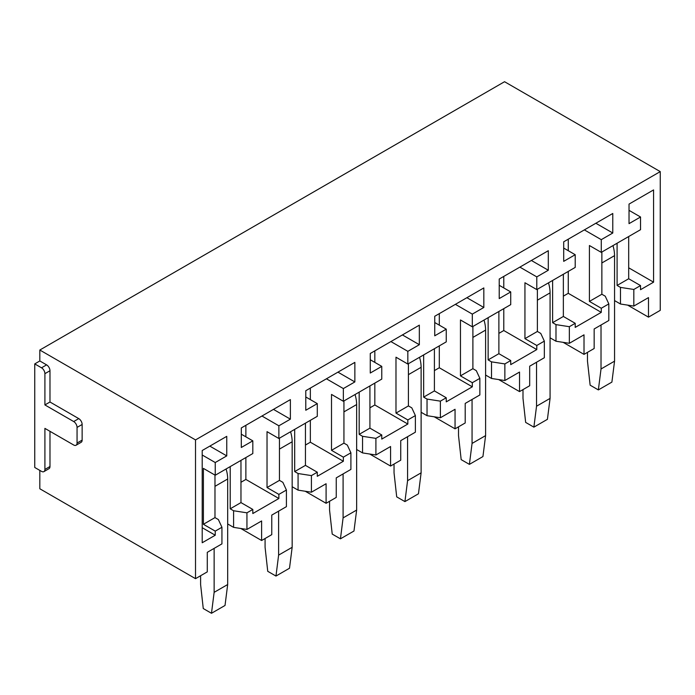 <?xml version="1.0" encoding="UTF-8"?>
<svg xmlns="http://www.w3.org/2000/svg" width="695" height="695" viewBox="0 0 695 695"><rect width="100%" height="100%" fill="white"/><g stroke="black" fill="none" stroke-linecap="round" stroke-linejoin="round"><path stroke-width="1.04" d="M76.068 445.234L81.141 442.307A4.787 2.763 -120 0 0 82.14 440.109L82.14 424.48A4.787 2.763 -120 0 0 78.752 418.616L49.979 402.005L49.979 370.739A4.787 2.763 -120 0 0 46.6 364.875L39.824 360.966L34.75 363.902L34.75 467.474L41.518 471.375A4.787 2.763 60 0 0 43.915 471.618A4.787 2.763 60 0 0 44.906 469.429L44.906 428.389L73.679 445A4.787 2.763 60 0 0 76.068 445.234A4.787 2.763 60 0 0 77.058 443.045L77.058 427.408A4.787 2.763 60 0 0 73.679 421.544L44.906 404.933L44.906 373.667A4.787 2.763 -120 0 0 41.518 367.811L34.75 363.902M49.979 402.005L44.906 404.933M43.915 471.618L48.989 468.682A4.787 2.763 -120 0 0 49.979 466.493L49.979 431.317M627.654 305.122L648.487 317.146L660.25 310.361L660.25 171.613L504.553 81.715L39.824 350.028L39.824 360.966M660.25 171.613L195.521 439.918L39.824 350.028M221.94 527.262L215.242 531.128L215.242 535.228L202.21 542.752L202.21 450.516L226.752 436.347L226.752 455.894L215.242 462.531L215.242 475.241L203.392 468.395L203.392 524.291L214.981 517.601L218.369 519.556L221.94 527.262L221.94 543.872L207.284 552.334L207.284 571.872L195.521 578.666L195.521 439.918M241.304 434.201L252.815 440.847L252.815 453.548L215.242 475.241M252.815 440.847L241.304 447.484L241.304 427.946L290.38 399.608L290.38 419.155L278.877 425.8L278.877 438.502L267.028 431.656L267.028 487.551L278.877 494.388L278.877 498.497L252.815 513.544L252.815 509.435L240.965 502.598L230.21 508.801L233.598 510.755L233.598 527.366L227.682 523.952M305.783 396.975L317.294 403.621L317.294 416.322L278.877 438.502M317.294 403.621L305.783 410.259L305.783 390.72L354.858 362.382L354.858 381.929L343.356 388.575L343.356 401.276L331.506 394.43L331.506 450.325L343.356 457.162L343.356 461.263L317.294 476.31L317.294 472.209L305.444 465.372L294.689 471.575L298.077 473.53L298.077 490.14L292.161 486.726M370.261 359.749L381.772 366.387L381.772 379.096L343.356 401.276M381.772 366.387L370.261 373.033L370.261 353.494L419.337 325.156L419.337 344.703L407.835 351.34L407.835 364.05L395.985 357.204L395.985 413.099L407.835 419.936L407.835 424.037L381.772 439.084L381.772 434.983L369.922 428.146L359.176 434.349L362.555 436.304L362.555 452.914L356.639 449.5M434.74 322.523L446.251 329.161L446.251 341.87L407.835 364.05M446.251 329.161L434.74 335.807L434.74 316.268L483.824 287.93L483.824 307.477L472.313 314.114L472.313 326.815L460.464 319.978L460.464 375.873L472.313 382.71L472.313 386.811L446.251 401.858L446.251 397.757L434.401 390.92L423.655 397.123L427.034 399.078L427.034 415.688L421.118 412.274M499.219 285.289L510.729 291.935L510.729 304.636L472.313 326.815M510.729 291.935L499.219 298.581L499.219 279.043L548.303 250.704L548.303 270.242L536.792 276.888L536.792 289.589L524.942 282.752L524.942 338.639L536.792 345.485L536.792 349.585L510.729 364.632L510.729 360.531L498.88 353.685L488.133 359.897L491.513 361.852L491.513 378.462L485.597 375.048M563.697 248.063L575.208 254.709L575.208 267.41L536.792 289.589M575.208 254.709L563.697 261.355L563.697 241.817L612.782 213.478L612.782 233.016L601.271 239.662L601.271 252.363L589.421 245.526L589.421 301.413L601.271 308.259L601.271 312.359L575.208 327.406L575.208 323.305L563.358 316.46L552.612 322.671L555.991 324.626L555.991 341.236L550.075 337.822M648.487 317.146L648.487 297.608L633.823 306.069L633.823 289.459L640.538 285.584L640.538 289.693L653.569 282.17L653.569 189.926L629.027 204.095L629.027 223.642L640.538 216.996L640.538 229.697L601.271 252.363M39.824 470.402L39.824 488.767L195.521 578.666M601.271 308.259L608.82 303.897L608.82 320.508L594.164 328.97L594.164 348.508L584.009 354.372L584.009 334.834L569.344 343.304L569.344 326.693L555.991 324.626M563.176 342.348L584.009 354.372M536.792 345.485L544.341 341.123L544.341 357.734L529.686 366.195L529.686 385.742L519.53 391.598L519.53 372.06L504.865 380.53L504.865 363.919L491.513 361.852M498.697 379.574L519.53 391.598M472.313 382.71L479.863 378.349L479.863 394.96L465.207 403.421L465.207 422.968L455.051 428.824L455.051 409.286L440.387 417.756L440.387 401.145L427.034 399.078M434.219 416.8L455.051 428.824M407.835 419.936L415.384 415.575L415.384 432.186L400.728 440.647L400.728 460.194L390.573 466.058L390.573 446.511L375.908 454.982L375.908 438.371L362.555 436.304M369.74 454.026L390.573 466.058M343.356 457.162L350.906 452.801L350.906 469.412L336.25 477.873L336.25 497.42L326.094 503.284L326.094 483.737L311.421 492.208L311.421 475.597L298.077 473.53M305.261 491.252L326.094 503.284M278.877 494.388L286.418 490.036L286.418 506.646L271.762 515.108L271.762 534.646L261.615 540.51L261.615 520.963L246.942 529.434L233.598 527.366M240.783 528.478L261.615 540.51M215.242 531.128L203.392 524.291M202.21 455.008L215.242 462.531M202.21 527.705L215.242 535.228M209.829 446.12L226.752 455.894M240.965 460.385L240.965 502.598M273.456 409.381L290.38 419.155M261.954 416.027L278.877 425.8M245.874 425.305L245.874 436.842M245.874 457.553L245.874 479.437L278.877 498.497M305.444 423.159L305.444 465.372M337.935 372.155L354.858 381.929M326.433 378.801L343.356 388.575M310.352 388.079L310.352 399.608M310.352 420.327L310.352 442.211L343.356 461.263M369.922 385.934L369.922 428.146M402.414 334.929L419.337 344.703M390.911 341.575L407.835 351.34M374.831 350.853L374.831 362.382M374.831 383.101L374.831 404.985L407.835 424.037M434.401 348.708L434.401 390.92M466.892 297.703L483.824 307.477M455.39 304.349L472.313 314.114M439.31 313.627L439.31 325.156M439.31 345.875L439.31 367.759L472.313 386.811M498.88 311.482L498.88 353.685M531.38 260.477L548.303 270.242M519.869 267.123L536.792 276.888M503.788 276.402L503.788 287.93M503.788 308.649L503.788 330.533L536.792 349.585M563.358 274.256L563.358 316.46M595.858 223.251L612.782 233.016M584.347 229.889L601.271 239.662M568.267 239.176L568.267 250.704M568.267 271.415L568.267 293.307L601.271 312.359M628.688 236.535L628.688 278.747L617.091 285.445L620.47 287.4L633.823 289.459M640.538 285.584L628.688 278.747M629.027 210.35L640.538 216.996M628.688 267.801L653.569 282.17M633.823 306.069L620.47 304.01L620.47 287.4M620.47 304.01L614.554 300.588M575.208 323.305L569.344 326.693M510.729 360.531L504.865 363.919M446.251 397.757L440.387 401.145M381.772 434.983L375.908 438.371M317.294 472.209L311.421 475.597M252.815 509.435L246.942 512.823L233.598 510.755M246.942 529.434L246.942 512.823M214.981 475.085L214.981 517.601M230.21 466.597L230.21 508.801M245.874 479.437L240.965 482.278M279.459 438.163L279.459 480.375L267.028 487.551M286.418 490.036L282.848 482.321L279.459 480.375M294.689 429.371L294.689 471.575M310.352 442.211L305.444 445.043M343.938 400.937L343.938 443.141L331.506 450.325M350.906 452.801L347.326 445.095L343.938 443.141M359.176 392.136L359.176 434.349M374.831 404.985L369.922 407.817M408.417 363.711L408.417 405.915L395.985 413.099M415.384 415.575L411.805 407.869L408.417 405.915M423.655 354.91L423.655 397.123M439.31 367.759L434.401 370.591M472.895 326.476L472.895 368.689L460.464 375.873M479.863 378.349L476.284 370.644L472.895 368.689M488.133 317.685L488.133 359.897M503.788 330.533L498.88 333.365M537.383 289.25L537.383 331.463L524.942 338.639M544.341 341.123L540.762 333.418L537.383 331.463M552.612 280.459L552.612 322.671M568.267 293.307L563.358 296.139M601.861 252.024L601.861 294.237L589.421 301.413M608.82 303.897L605.241 296.192L601.861 294.237M617.091 243.233L617.091 285.445M569.344 343.304L555.991 341.236M504.865 380.53L491.513 378.462M440.387 417.756L427.034 415.688M375.908 454.982L362.555 452.914M311.421 492.208L298.077 490.14M612.964 245.613A28.721 16.584 60 0 1 614.554 255.638L614.554 361.165L601.019 368.984L601.019 325.017M614.554 361.165L611.895 382.102L598.36 389.921L601.019 368.984M587.475 352.374L587.475 361.165L590.133 385.169L598.36 389.921M548.485 282.839A28.721 16.584 60 0 1 550.075 292.864L550.075 398.391L536.54 406.21L536.54 362.243M550.075 398.391L547.417 419.328L533.882 427.147L536.54 406.21M522.996 389.6L522.996 398.4L525.655 422.404L533.882 427.147M484.007 320.065A28.721 16.584 60 0 1 485.597 330.09L485.597 435.617L472.061 443.436L472.061 399.469M485.597 435.617L482.938 456.554L469.403 464.373L472.061 443.436M458.518 426.826L458.518 435.626L461.176 459.63L469.403 464.373M419.528 357.299A28.721 16.584 60 0 1 421.118 367.316L421.118 472.843L407.583 480.662L407.583 436.695M421.118 472.843L418.459 493.789L404.924 501.599L407.583 480.662M394.039 464.051L394.039 472.852L396.697 496.855L404.924 501.599M355.049 394.525A28.721 16.584 60 0 1 356.639 404.551L356.639 510.069L343.095 517.888L343.095 473.921M356.639 510.069L353.981 531.015L340.446 538.825L343.095 517.888M329.56 501.277L329.56 510.078L332.219 534.081L340.446 538.825M290.562 431.751A28.721 16.584 60 0 1 292.161 441.777L292.161 547.304L278.617 555.114L278.617 511.146M292.161 547.304L289.502 568.241L275.967 576.059L278.617 555.114M265.082 538.503L265.082 547.304L267.74 571.307L275.967 576.059M226.084 468.977A28.721 16.584 60 0 1 227.682 479.003L227.682 584.53L214.138 592.34L214.138 548.372M227.682 584.53L225.024 605.467L211.48 613.285L214.138 592.34M200.603 575.729L200.603 584.53L203.261 608.533L211.48 613.285M46.6 364.875L41.518 367.811M49.979 370.739L44.906 373.667M78.752 418.616L73.679 421.544M82.14 424.48L77.058 427.408M82.14 440.109L77.058 443.045M49.979 466.493L44.906 469.429M601.861 262.971L614.554 255.638M537.383 300.197L550.075 292.864M472.895 337.423L485.597 330.09M408.417 374.648L421.118 367.316M343.938 411.874L356.639 404.551M279.459 449.1L292.161 441.777M214.981 486.335L227.682 479.003"/></g></svg>
